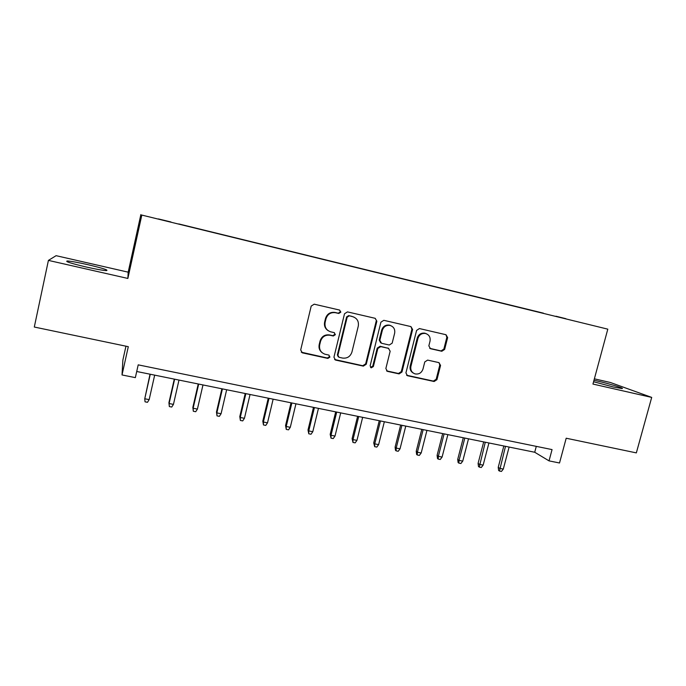 <?xml version="1.0" encoding="UTF-8"?>
<svg xmlns="http://www.w3.org/2000/svg" width="686" height="686" viewBox="0 0 686 686"><rect width="100%" height="100%" fill="white"/><g stroke="black" fill="none" stroke-linecap="round" stroke-linejoin="round"><path stroke-width="1.03" d="M340.839 312.147L339.587 310.063L314.197 304.181L311.204 306.076L300.691 349.946L302.337 352.844L327.865 358.409L329.932 357.08L328.791 355.065L324.924 354.199C320.748 352.561 318.999 349.474 319.676 344.929L320.551 341.302C322.146 336.706 325.31 334.691 330.043 335.257L333.302 335.986L335.368 334.665L334.159 332.616L330.686 331.827C326.296 330.266 324.444 327.119 325.121 322.386L325.996 318.741C327.574 314.171 330.703 312.156 335.394 312.687L338.79 313.468L340.839 312.147M328.294 330.763C325.173 328.748 323.946 325.859 324.624 322.094L325.498 318.458C327.076 313.905 330.198 311.898 334.871 312.422L338.258 313.202L340.307 311.89L339.664 310.081M301.274 352.192L327.368 358.032L329.426 356.711L329.04 355.159M322.257 352.801C319.565 350.735 318.544 347.999 319.196 344.586L320.07 340.968C321.665 336.38 324.821 334.374 329.537 334.94L332.787 335.668L334.854 334.348L334.348 332.667M593.579 381.733L613.293 386.981L621.988 388.55C625.461 388.619 608.714 383.56 596.674 380.859L593.982 380.258M87.885 264.685C78.015 262.464 71.181 261.229 67.374 260.98C64.63 261.349 70.864 263.347 86.076 266.974C96.031 269.195 102.806 270.413 106.399 270.618C108.945 270.198 102.78 268.217 87.885 264.685M555.96 316.229L565.873 318.69L555.96 316.229M441.81 351.266L444.631 349.431L447.649 337.589L446.011 334.725L419.412 328.56L416.591 330.42L405.923 372.901L407.467 375.714L434.127 381.51L436.948 379.667L440.558 365.449L438.989 362.637L427.618 360.099L424.78 361.942L422.988 369.034C421.573 372.901 418.932 374.522 415.047 373.896C411.694 372.601 410.322 370.088 410.914 366.367L417.937 338.43C419.249 334.708 421.77 333.062 425.509 333.482C429.119 334.682 430.619 337.255 430.019 341.191L428.844 345.847L430.474 348.702L441.81 351.266L441.038 350.923L443.859 349.088L446.86 337.272L445.909 334.708M48.414 260.397L127.862 278.447L128.188 272.171L56.106 255.681L48.414 260.397L34.3 327.033L128.299 346.679L122.022 374.95L135.348 377.634L138.203 364.849L552.058 449.596L549.032 460.872L559.519 462.99L566.19 438.225L636.342 452.889L651.7 397.408L610.429 382.505L594.368 378.826M127.862 278.447L141.822 215.078L607.805 329.16L592.953 384.066L651.7 397.408M376.863 321.237L375.122 318.304L347.468 311.89L344.509 313.768L333.945 357.2L335.557 360.073L363.34 366.118L366.247 364.249L376.863 321.237L375.225 318.33M383.826 320.319L410.931 326.596L412.612 329.503L401.953 372.035L399.089 373.896L387.419 371.349L385.858 368.528L390.163 351.232L388.456 348.342L380.739 346.619L377.84 348.479L373.364 366.547L371.229 367.833L370.131 365.844L380.919 322.18L383.826 320.319M158.389 218.92L170.96 221.981L158.389 218.92M141.822 215.078L607.805 329.16M543.389 313.356L178.746 224.03M543.432 313.168L178.763 223.928M125.95 346.19L122.871 360.081L122.022 374.95M128.188 272.171L140.87 214.564M136.72 371.495L534.72 452.254L549.032 460.872M536.28 446.372L534.72 452.254M334.588 359.507L362.757 365.724L365.664 363.854L376.237 320.954M348.66 315.603L349.208 315.877L347.167 317.198L337.898 355.279L339.03 357.295L342.546 358.066C347.219 358.598 350.34 356.591 351.935 352.047L358.281 326.116C358.975 321.34 357.097 318.193 352.655 316.666L348.66 315.603L346.619 316.923L347.167 317.198M338.292 356.84L337.375 354.911L346.619 316.923M353.942 317.095L352.655 316.666M348.685 315.611L352.09 316.4M386.535 370.86L398.429 373.484L401.284 371.632L411.909 329.203L410.923 326.596M388.696 348.411L380.113 346.267L377.214 348.128L372.755 366.153L373.364 366.547M370.526 367.396L372.755 366.153M394.639 333.225C395.23 329.237 393.678 326.63 389.991 325.413C386.184 324.984 383.628 326.647 382.308 330.403L379.838 340.376L381.562 343.283L389.279 345.015L392.169 343.154L394.639 333.225M390.857 325.67L389.339 325.121C385.549 324.692 382.994 326.347 381.682 330.103L382.308 330.403M380.687 342.871L379.221 340.042L381.682 330.103M429.702 348.351L441.038 350.923M426.169 333.662L424.771 333.173C421.05 332.753 418.529 334.399 417.225 338.104L417.937 338.43M413.349 373.107C410.674 371.555 409.636 369.179 410.219 365.981L417.225 338.104M406.609 375.242L433.38 381.09L436.193 379.247L439.795 365.063L439.014 362.637M150.028 374.196L144.755 398.763L149.162 399.621L154.676 375.139M149.162 399.621L147.481 402.305L145.038 401.825L144.755 398.763L150.268 374.239M173.447 404.388L171.749 407.038L169.339 406.566L168.928 402.682L169.099 403.531L173.447 404.388L178.986 380.07M169.339 406.566L169.099 403.531L174.63 379.187M168.928 402.682L174.287 379.118M197.414 409.088L195.707 411.72L193.323 411.257L192.852 407.381L193.126 408.247L197.414 409.088L202.979 384.94M193.323 411.257L193.126 408.247L198.683 384.066M192.852 407.381L198.237 383.98M221.081 413.727L219.357 416.342L217.008 415.879L216.476 412.02L216.845 412.895L221.081 413.727L226.663 389.742M217.008 415.879L216.845 412.895L222.427 388.885M216.476 412.02L221.878 388.773M244.439 418.306L242.707 420.904L240.383 420.449L239.791 416.599L240.263 417.491L244.439 418.306L250.047 394.493M240.383 420.449L240.263 417.491L245.862 393.644M239.791 416.599L245.219 393.507M267.514 422.833L265.765 425.406L263.467 424.951L262.815 421.118L263.381 422.027L267.514 422.833L273.139 399.175M263.467 424.951L263.381 422.027L269.006 398.334M262.815 421.118L268.26 398.189M290.289 427.301L288.532 429.848L286.268 429.41L285.556 425.577L286.208 426.503L290.289 427.301L295.94 403.805M286.268 429.41L286.208 426.503L291.859 402.974M285.556 425.577L291.018 402.802M312.79 431.708L311.015 434.238L308.777 433.801L308.014 429.985L308.76 430.919L312.79 431.708L318.458 408.376M308.777 433.801L308.76 430.919L314.42 407.553M308.014 429.985L313.493 407.364M335.008 436.064L333.225 438.577L331.012 438.148L330.189 434.341L331.029 435.284L335.008 436.064L340.693 412.886M331.012 438.148L331.029 435.284L336.706 412.08M330.189 434.341L335.686 411.866M389.339 325.121L390.025 325.31M356.952 440.369L355.159 442.864L352.973 442.436L352.098 438.646L353.016 439.597L356.952 440.369L362.654 417.337M352.973 442.436L353.016 439.597L358.718 416.539M352.098 438.646L357.612 416.316M378.621 444.622L376.82 447.092L374.667 446.672L373.733 442.89L374.745 443.859L378.621 444.622L384.34 421.744M374.667 446.672L374.745 443.859L380.456 420.955M373.733 442.89L379.264 420.715M400.032 448.824L398.223 451.277L396.096 450.856L395.488 450.308L395.11 447.092L396.199 448.069L400.032 448.824L405.769 426.092M396.096 450.856L396.199 448.069L401.936 425.311M395.11 447.092L400.658 425.054M421.187 452.966L419.369 455.401L417.268 454.99L416.616 454.432L416.231 451.234L417.405 452.228L421.187 452.966L426.941 430.388M417.268 454.99L417.405 452.228L423.151 429.616M416.231 451.234L421.796 429.342M442.093 457.065L440.258 459.483L438.183 459.08L437.488 458.514L437.102 455.333L438.345 456.336L442.093 457.065L447.855 434.632M438.183 459.08L438.345 456.336L444.108 433.869M437.102 455.333L442.676 433.578M462.741 461.121L460.898 463.513L458.848 463.11L458.111 462.544L457.716 459.38L459.037 460.392L462.741 461.121L468.512 438.826M458.848 463.11L459.037 460.392L464.816 438.071M457.716 459.38L463.307 437.762M483.141 465.117L481.298 467.5L479.265 467.097L478.494 466.523L478.091 463.376L479.488 464.405L483.141 465.117L488.929 442.967M479.265 467.097L485.276 442.221M478.091 463.376L483.69 441.904M503.31 469.07L501.449 471.436L499.451 471.042L498.628 470.459L498.225 467.329L499.7 468.367L503.31 469.07L509.106 447.058M499.451 471.042L505.496 446.329M498.225 467.329L503.841 445.994M334.982 312.447L335.497 312.713M325.498 318.458L325.996 318.741M324.624 322.094L325.121 322.386M332.787 335.668L333.302 335.986M329.537 334.94L330.043 335.257M320.07 340.968L320.551 341.302M319.196 344.586L319.676 344.929M327.368 358.032L327.865 358.409M302.072 352.527L302.517 352.896M365.664 363.854L366.247 364.249M362.757 365.724L363.34 366.118M335.205 359.738L335.728 360.116M337.375 354.911L337.898 355.279M411.909 329.203L412.612 329.503M401.284 371.632L401.953 372.035M398.429 373.484L399.089 373.896M386.921 370.98L387.564 371.383M387.804 347.999L388.456 348.342M380.113 346.267L380.739 346.619M377.214 348.128L377.84 348.479M379.221 340.042L379.838 340.376M410.219 365.981L410.914 366.367M439.795 365.063L440.558 365.449M436.193 379.247L436.948 379.667M433.38 381.09L434.127 381.51M406.918 375.336L407.604 375.748M446.86 337.272L447.649 337.589M443.859 349.088L444.631 349.431M67.202 261.769L67.374 260.98M334.871 312.422L335.394 312.687M301.9 352.484L302.337 352.844M335.042 359.696L335.557 360.073M386.775 370.946L387.419 371.349M387.864 348.008L388.516 348.359M370.629 367.439L371.229 367.833M424.771 333.173L425.509 333.482M406.781 375.293L407.467 375.714"/></g></svg>
